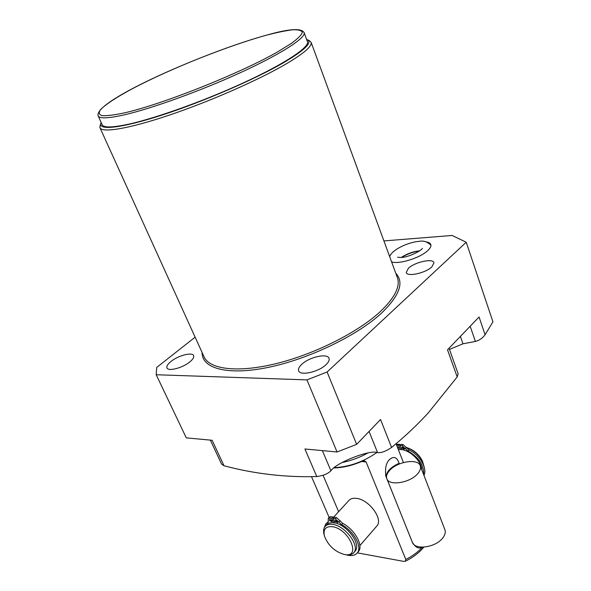 <?xml version="1.0" encoding="UTF-8"?>
<svg xmlns="http://www.w3.org/2000/svg" width="591" height="591" viewBox="0 0 591 591"><rect width="100%" height="100%" fill="white"/><g stroke="black" fill="none" stroke-linecap="round" stroke-linejoin="round"><path stroke-width="0.89" d="M331.935 520.811L329.468 519.474L329.453 520.435L331.92 521.772L331.935 520.811M323.927 528.627L325.641 524.151L328.19 522.259L328.241 518.314L329.401 517.051L330.709 516.697L332.91 517.022L333.398 518.159M335.06 523.065L333.095 518.492L334.255 517.221L336.471 517.553L342.728 523.367C354.925 529.61 363.827 545.958 358.316 551.728L358.124 551.95M325.84 523.929L328.47 521.528M330.857 519.585L331.691 520.383M336.597 520.442L337.483 521.277M337.712 521.69L335.215 520.346L335.2 521.306L337.697 522.651L337.712 521.69M333.095 518.492L335.311 518.824L341.568 524.645C353.773 530.91 362.697 547.266 357.186 553.036C354.822 555.666 351.106 556.242 346.038 554.764M328.241 518.314L331.743 518.292L333.701 522.821M332.91 517.022L331.743 518.292M354.94 551.292L355.11 551.093C361.729 544.496 346.607 524.165 334.07 522.872C330.694 522.4 328.182 523.072 326.535 524.897L325.323 526.212M344.812 554.572L345.934 554.75C349.451 555.304 352.059 554.602 353.758 552.659C360.362 546.069 345.218 525.717 332.674 524.409C329.298 523.929 326.786 524.594 325.139 526.418C323.506 528.391 323.159 531.146 324.104 534.685L324.2 535.091M344.346 554.498C334.794 551.676 328.16 545.545 324.444 536.096C323.011 529.307 325.634 526.175 332.312 526.692C349.104 528.731 361.751 558.185 344.487 554.521L344.346 554.498M396.642 445.222L398.578 445.385L400.181 449.492L398.341 449.559M400.181 449.492L401.503 449.603L399.9 445.496L400.905 444.395L403.077 444.572L408.965 449.899C419.662 454.826 427.648 468.471 423.932 475.304M376.689 526.189L376.866 525.99C383.581 519.253 368.88 499.351 356.388 498.353C353.034 497.962 350.515 498.686 348.838 500.54L333.176 517.642M398.578 445.385L399.582 444.284L400.011 445.37M421.878 469.985C421.597 461.534 410.568 450.519 401.503 449.603M399.9 445.496L402.072 445.673L407.967 451.007C418.893 457.464 424.109 465.287 423.607 474.47M398.127 449.02L398.637 447.852L397.152 446.515M404.303 448.34L401.91 447.18L401.843 448.133L404.244 449.293L404.303 448.34L402.848 447.025M396.302 444.366L399.582 444.284M397.189 446.53L398.637 447.875M396.051 443.715L403.431 462.546M357.341 552.858L403.727 561.391L405.337 561.258C413.043 557.439 419.196 552.733 423.799 547.14M333.546 467.924C342.566 467.85 352.14 465.612 362.268 461.224L364.366 460.832L366.11 461.97L405.825 559.485L405.337 561.258M323.063 475.275L338.628 511.695M421.959 547.17C418.731 549.157 415.517 547.51 412.311 542.235L385.864 476.176C384.874 468.331 386.115 462.753 389.587 459.451L389.698 459.318C393.975 455.964 397.108 457.286 399.095 463.285L399.368 463.965M376.984 452.418C363.332 461.948 348.963 467.023 333.885 467.644M368.2 452.824C359.749 457.493 350.973 460.758 341.871 462.605M458.151 373.808L457.198 376.932L428.165 413.028C416.736 425.402 404.54 436.882 391.567 447.453C386.026 451.273 381.365 453.002 377.568 452.64C370.572 449.226 335.961 462.642 330.916 470.791C327.806 473.834 323.092 475.755 316.776 476.553C285.468 477.469 254.544 473.871 224.026 465.774L221.64 464.231L210.374 440.118M195.126 337.173L156.726 367.417L156.194 374.738L306.958 379.887L327.104 372.005L466.233 242.236L452.122 235.462L383.921 240.921M466.233 242.236L492.953 321.859L485.085 334.713C482.648 338.096 479.419 340.342 475.408 341.443L462.989 343.807L449.455 349.407M156.194 374.738L186.283 437.865L212.132 440.28L224.026 465.774M189.851 361.884C182.612 367.994 167.94 371.761 166.943 367.824C166.433 366.176 167.763 364.063 170.925 361.493C178.223 355.464 192.6 351.763 193.671 355.701C194.18 357.289 192.902 359.35 189.851 361.884M325.996 364.713C318.453 372.131 299.814 376.142 298.625 370.705C298.071 368.88 299.157 366.716 301.875 364.211C309.514 356.92 327.761 352.967 329.069 358.419C329.601 360.163 328.574 362.261 325.996 364.713M431.881 266.866C425.579 273.131 406.955 277.142 406.239 272.473L408.455 268.203C414.838 262.035 433.129 258.053 433.964 262.729L431.881 266.866M390.725 254.721L389.535 256.25M391.597 261.865C398.681 264.591 419.942 258.053 427.625 250.717C430.226 248.331 431.304 246.299 430.846 244.622C430.381 243.196 428.822 242.288 426.17 241.896M100.344 124.775L99.835 127.464C101.224 133.248 128.084 129.023 169.137 115.179C210.108 101.386 259.205 79.763 286.406 63.769C303.759 53.441 312.026 46.349 311.191 42.5L309.396 40.639M101.187 122.566C96.769 130.744 119.936 128.698 161.491 115.252C202.92 101.874 255.792 78.98 284.315 62.254C304.978 49.917 312.609 42.375 307.217 39.649L306.611 39.398M98.283 116.146L102.051 124.472C103.063 127.826 111.721 127.767 128.04 124.317C155.817 118.296 205.129 100.61 244.97 82.127C284.892 63.629 309.137 47.45 307.519 41.872L307.35 41.407M327.104 372.005L356.646 444.366L337.062 451.989L306.958 379.887M457.198 376.932L447.513 349.813L479.057 316.99L485.085 334.713M316.776 476.553L304.912 448.975L337.062 451.989M356.646 444.366L380.545 419.499L391.567 447.453M401.407 257.417C406.977 253.879 413.05 251.692 419.61 250.85M424.161 466.927L422.572 461.505C419.108 454.885 413.929 450.29 407.044 447.734L406.667 447.616M422.646 461.667L422.188 460.625C419.019 454.568 414.284 450.364 407.982 448.03L407.495 447.875M386.913 478.909L412.289 542.102C414.483 550.443 435.685 547.665 442.762 537.95C445.03 535.018 445.754 532.306 444.942 529.809L420.297 465.885C421.028 468.19 420.201 470.754 417.8 473.583C410.28 482.936 388.701 486.319 386.787 478.592C386.012 476.176 386.906 473.517 389.469 470.613C397.13 461.46 418.251 458.106 420.297 465.885M419.329 251.035C412.998 251.869 407.133 253.982 401.74 257.388M336.471 517.553L335.311 518.824M340.135 520.597L338.975 521.883M342.728 523.367L341.568 524.645M328.389 521.912L327.82 522.533M330.709 516.697L329.542 517.96M396.568 445.03L397.418 444.107M407.967 451.007L408.965 449.899M405.544 448.451L406.542 447.343M402.072 445.673L403.077 444.572M361.596 461.519L366.11 461.97M422.432 547.177C418.096 551.928 412.555 556.035 405.825 559.485M386.315 477.491C385.857 472.194 390.119 467.459 399.095 463.285M395.756 273.227C404.347 282.232 399.664 295.47 381.72 312.935C357.585 335.466 309.012 358.996 268.38 367.358C227.646 375.81 201.671 368.503 202.1 352.517M311.191 42.5L397.573 278.184C400.24 286.99 394.433 298.167 380.153 311.73C357.688 332.578 314.043 354.467 275.384 363.797C236.666 373.18 208.542 369.153 203.732 356.107L100.101 128.04M307.519 41.872L304.173 32.764C301.742 27.917 289.324 28.678 266.918 35.046C205.941 51.838 94.53 100.374 98.047 115.629C98.97 118.791 107.577 118.562 123.874 114.935C151.628 108.626 201.073 90.763 241.098 72.346C281.22 53.907 305.665 38.023 304.173 32.764L304.018 32.342M124.317 112.896C162.37 104.363 240.493 73.254 277.925 51.69L291.326 43.424C297.79 38.703 301.454 35.032 302.326 32.416C301.632 30.437 298.455 29.565 292.804 29.786C285.918 30.614 277.238 32.387 266.77 35.098C228.392 45.559 169.898 68.903 132.45 88.68C116.641 97.168 106.04 104.112 100.647 109.505C98.424 112.586 98.882 114.624 102.021 115.622C106.779 115.947 114.211 115.038 124.317 112.896M460.404 336.405L462.989 343.807M470.163 326.247L475.408 341.443M369.065 431.437L377.568 452.64M330.916 470.791L322.368 450.608M357.186 553.036L358.316 551.728M355.11 551.093L353.758 552.659M376.866 525.99L359.889 545.582M389.587 459.451L389.196 459.909M385.576 475.009L385.864 476.176M307.217 39.649L309.507 40.69M458.188 373.911L449.034 348.225M407.982 448.03L407.044 447.734M422.188 460.625L422.572 461.505M419.713 250.776C413.02 251.552 406.874 253.775 401.282 257.432M430.957 245.376C427.522 241.793 423.599 240.448 419.189 241.357C407.605 242.207 391.597 250.074 389.698 256.693M422.395 248.368C420.888 251.205 407.391 257.646 400.964 257.454L397.595 257.24M311.509 476.664L329.113 517.369"/></g></svg>
